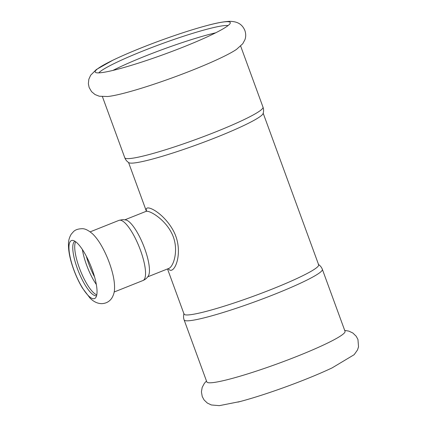 <?xml version="1.0" encoding="UTF-8"?>
<svg xmlns="http://www.w3.org/2000/svg" width="427" height="427" viewBox="0 0 427 427"><rect width="100%" height="100%" fill="white"/><g stroke="black" fill="none" stroke-linecap="round" stroke-linejoin="round"><path stroke-width="0.64" d="M184.128 319.924L206.807 381.898A73.599 7.27 -20.1 0 0 297.464 356.166A73.599 7.27 -20.1 0 0 345.032 331.315L322.353 269.341A73.599 7.27 -20.1 0 1 274.785 294.192A73.599 7.27 -20.1 0 1 187.522 320.826A73.599 7.27 -20.1 0 1 184.128 319.924C183.38 317.843 183.354 315.697 184.048 313.493M237.924 402.111A71.933 7.11 -20.1 0 0 240.23 401.508A71.933 7.11 -20.1 0 0 305.465 379.363A71.933 7.11 -20.1 0 0 332.163 367.866L354.159 354.688L357.5 349.969L358.525 346.831L357.959 339.513L356.225 336.268L352.862 333.017L348.854 331.117L344.696 330.397M92.131 269.384A31.23 8.609 -111.7 0 0 72.905 240.433A31.23 8.609 -111.7 0 0 73.844 269.757A31.23 8.609 -111.7 0 0 93.668 298.756A31.23 8.609 -111.7 0 0 95.712 297.656A31.23 8.609 -111.7 0 0 92.131 269.384M86.345 256.269A29.308 8.081 -111.7 0 0 94.575 276.915M82.4 249.549A29.308 8.081 -111.7 0 0 96.337 284.505M75.643 241.746A29.308 8.081 -111.7 0 0 80.393 270.606A29.308 8.081 -111.7 0 0 96.796 294.822M74.906 241.25A29.308 8.081 -111.7 0 0 77.372 268.567A29.308 8.081 -111.7 0 0 95.979 295.778A29.308 8.081 -111.7 0 0 96.603 295.687M112.819 60.239L96.342 69.532L90.673 75.211L88.843 79.246L88.362 83.719L89.142 87.498L91.549 91.629L95.024 94.543L99.283 96.23L107.652 96.523A73.599 7.27 -20.1 0 0 192.753 70.028A73.599 7.27 -20.1 0 0 236.569 49.345L242.771 43.725L244.938 39.679C245.979 36.786 245.963 33.728 244.879 30.504C242.403 24.643 237.914 21.334 229.47 21.35C223.865 21.585 216.34 22.989 206.898 25.567A71.933 7.11 -20.1 0 0 141.663 47.717A71.933 7.11 -20.1 0 0 114.964 59.214A71.933 7.11 -20.1 0 0 95.424 72.344A71.933 7.11 -20.1 0 0 183.781 46.847A71.933 7.11 -20.1 0 0 230.302 22.983A71.933 7.11 -20.1 0 0 226.956 21.681A71.933 7.11 -20.1 0 0 206.898 25.567M228.093 25.551A70.012 6.917 -20.1 0 0 226.374 25.471A70.012 6.917 -20.1 0 0 143.365 50.813A70.012 6.917 -20.1 0 0 98.765 72.873M112.936 70.412A70.012 6.917 159.9 0 1 215.678 32.815M124.988 219.761L145.975 211.397C148.986 209.983 164.149 218.469 171.446 232.704C179.65 248.028 173.853 266.742 168.713 268.471L168.601 268.514M168.275 268.647C173.816 276.958 184.576 252.693 173.773 231.519C163.658 212.096 143.691 202.681 146.498 210.927M263 107.15A73.599 7.27 -20.1 0 1 215.432 132.002A73.599 7.27 -20.1 0 1 128.169 158.636A73.599 7.27 -20.1 0 1 124.775 157.734C125.549 159.81 126.91 161.465 128.869 162.698A71.677 7.083 -20.1 0 0 131.778 163.135A71.677 7.083 -20.1 0 0 216.767 137.19A71.677 7.083 -20.1 0 0 263.08 113.587C263.774 111.383 263.747 109.237 263 107.15L240.657 46.095M167.517 268.946L184.037 314.085A71.677 7.083 -20.1 0 0 187.341 314.966A71.677 7.083 -20.1 0 0 272.33 289.02A71.677 7.083 -20.1 0 0 318.654 264.82L263.187 113.24M119 220.359A32.383 8.924 -111.7 0 1 119.912 220.177A32.383 8.924 -111.7 0 1 140.467 250.243A32.383 8.924 -111.7 0 1 142.976 280.518C145.345 279.509 147.144 277.961 148.372 275.879A30.717 8.465 -111.7 0 0 144.625 248.402A30.717 8.465 -111.7 0 0 126.104 220.012L122.795 219.59L119 220.359L90.188 231.84M206.471 380.98L204.357 383.355L202.19 387.396L201.421 391.869L202.249 396.571L204.09 399.966L207.346 403.067L211.349 404.967L219.345 405.65L240.23 401.508M101.893 303.65C106.19 303.394 109.499 301.547 111.815 298.11C113.603 295.116 114.511 291.988 114.532 288.727C114.708 283.629 113.87 277.79 112.034 271.209C109.814 263.245 106.771 255.624 102.902 248.327C99.785 242.445 96.465 237.732 92.931 234.188C88.64 230.383 85.026 228.557 82.096 228.712C78.194 228.808 75.344 229.769 73.54 231.583L71.25 234.167C69.387 237.268 68.464 240.508 68.475 243.897C68.347 249.832 69.51 256.702 71.971 264.494C74.677 273.061 78.146 280.891 82.379 287.995L90.028 298.099C93.7 301.798 97.655 303.65 101.893 303.65M145.959 211.408L146.578 210.73M147.737 276.835L168.59 268.508M146.354 211.125L128.564 162.506M318.259 264.377C320.175 265.562 321.536 267.217 322.353 269.341M124.775 157.734L102.432 96.678M142.976 280.518L114.169 292.004"/></g></svg>
